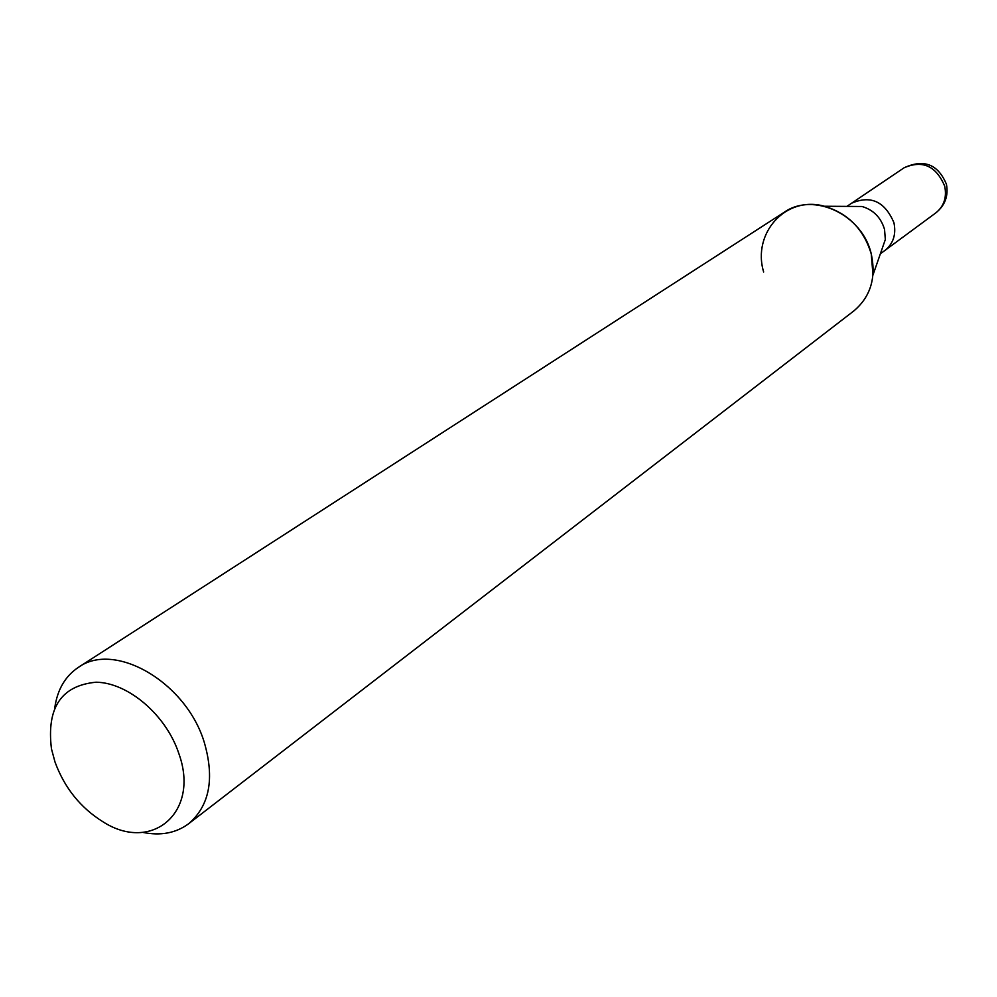 <?xml version="1.0" encoding="UTF-8"?>
<svg xmlns="http://www.w3.org/2000/svg" width="997" height="997" viewBox="0 0 997 997"><rect width="100%" height="100%" fill="white"/><g stroke="black" fill="none" stroke-linecap="round" stroke-linejoin="round"><path stroke-width="1.5" d="M824.457 206.254L862.031 206.491C873.484 209.931 880.987 217.57 884.538 229.422L885.336 239.504L872.986 274.998L871.278 254.061C863.826 229.372 848.21 213.433 824.444 206.254C785.873 195.275 751.925 233.198 763.652 272.007M884.937 250.434C893.337 243.592 896.34 234.332 893.923 222.68C884.85 201.456 870.742 194.976 851.6 203.214C870.742 194.976 884.85 201.456 893.923 222.68C896.34 234.332 893.349 243.592 884.937 250.434L880.351 253.811M54.773 707.845C57.34 689.7 65.204 676.215 78.364 667.379C114.805 640.797 186.327 682.447 204.298 742.429C214.754 778.62 209.557 805.701 188.707 823.684C175.97 833.131 160.629 836.022 142.683 832.37M78.364 667.379L784.19 212.274C813.452 191.586 862.567 214.716 871.291 254.061C876.313 277.889 870.506 296.844 853.843 310.927L188.707 823.684M178.924 753.782C200.098 812.493 151.644 853.183 102.953 821.777C80.458 807.757 64.481 787.829 54.997 761.982L51.458 748.834C46.435 707.745 61.303 685.537 96.061 682.21C128.277 682.596 166.387 715.298 178.924 753.782M904.055 167.808L904.055 167.808C922.561 159.782 936.108 165.901 944.707 186.177C946.963 197.344 944.009 206.229 935.859 212.86L935.859 212.86C945.056 205.407 948.583 195.861 946.427 184.246C938.027 164.181 923.895 158.697 904.055 167.808L851.837 203.052M851.6 203.214L846.877 206.404M885.162 250.259L935.859 212.86"/></g></svg>
